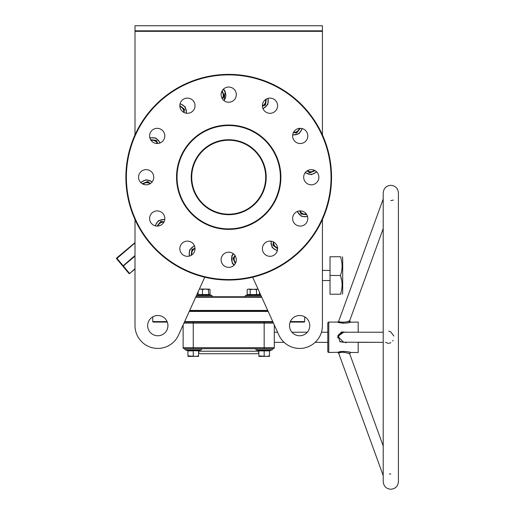 <?xml version="1.0" encoding="UTF-8"?>
<svg xmlns="http://www.w3.org/2000/svg" width="515" height="515" viewBox="0 0 515 515"><rect width="100%" height="100%" fill="white"/><g stroke="black" fill="none" stroke-linecap="round" stroke-linejoin="round"><path stroke-width="0.77" d="M388.728 331.197L389.14 331.267M389.527 331.37L390.37 331.705M389.411 474.051L390.814 473.948M390.814 342.623L389.617 343.17M389.61 343.17L389.108 343.305M388.349 343.402L385.581 342.346M358.176 332.22L358.176 322.087L350.245 322.197C347.966 323.755 337.557 322.937 337.698 322.087L328.795 322.087A1.011 1.011 0 0 0 327.785 323.098L327.785 351.468A1.011 1.011 0 0 0 328.795 352.479L338.213 352.292C340.615 350.58 350.4 351.899 350.631 352.479L358.176 352.479L358.176 342.346L383.212 342.346L342.366 342.185M348.964 353.554L349.685 353.837C349.595 353.277 341.117 351.301 339.076 352.981L338.651 353.148L383.212 475.583M349.119 353.612L349.685 353.837L350.631 352.479M341.484 341.876L340.692 341.419M345.494 342.771L346.64 342.411M383.212 332.22L343.737 332.22L338.909 335.626L338.651 337.28L343.737 342.346M346.795 342.346L339.964 341.806L338.007 335.42L341.632 331.911L346.795 332.22M383.212 198.977L338.651 321.418C338.4 322.326 347.503 322.583 349.344 320.864L348.726 321.103M393.093 340.364L392.636 341.014M393.363 200.097L390.814 200.618M189.475 310.944L267.955 310.944L189.475 310.944M268.18 311.446L189.243 311.446M290.344 321.579L304.7 321.579L304.191 322.087L290.138 322.087M273.002 322.087L184.428 322.087M167.285 322.087L153.238 322.087L152.73 321.579L167.079 321.579M184.653 321.579L272.77 321.579M198.571 352.318A2.53 2.53 0 0 0 200.85 353.747L256.573 353.747L200.85 353.747M258.852 352.318A2.53 2.53 0 0 1 256.573 353.747M338.819 338.625L338.741 338.271M383.212 228.602L349.685 320.729L350.631 322.087M383.212 445.964L349.685 353.837M327.785 332.22L321.457 332.22M307.333 332.22L291.934 332.22M274.302 347.67A1.011 1.011 0 0 1 273.291 348.681A1.011 1.011 0 0 0 274.302 347.67A1.011 1.011 0 0 1 273.291 348.681L264.169 348.681L264.169 323.098L193.254 323.098L193.254 347.67L274.302 347.67L274.302 324.965L277.591 332.22L274.302 332.22M327.785 342.346L315.129 342.346M284.132 342.346L274.302 342.346M152.73 316.86L152.73 321.579M304.7 316.86L304.7 321.579M264.169 348.681L184.138 348.681A1.011 1.011 0 0 1 183.121 347.67L183.121 324.965L178.557 335.04A22.795 22.795 0 0 1 135.001 325.635L135.001 219.545L135.001 242.623L116.654 258.015A0.509 0.509 0 0 0 116.59 258.73L124.733 268.431M349.988 352.299L347.149 351.668M345.99 351.507L345.584 351.462M343.827 351.372L343.138 351.378M342.681 351.404L341.149 351.565M340.718 351.636L339.823 351.822M337.821 352.434L338.651 353.148M338.516 322.377L339.16 322.57M340.016 322.789L340.859 322.957M342.436 323.15L343.196 323.188M343.531 323.195L343.911 323.195M345.539 323.111L347.149 322.899M347.689 322.802L348.919 322.538M349.267 322.454L350.213 322.21M337.949 335.6L337.827 336.07M337.705 336.971L337.724 337.866M390.814 331.943L393.872 336.057M338.213 352.292A1.011 0.921 69.8 0 1 339.076 352.981L339.218 352.93M339.707 352.769L340.364 352.588M341.2 352.421L341.741 352.35M341.928 352.331L342.263 352.305M342.906 352.286L343.318 352.292M344.033 352.331L344.657 352.402M345.855 352.608L348.584 353.412M348.243 321.276L347.084 321.65M338.922 335.587L339.121 335.078M339.424 334.505L340.145 333.611M340.473 333.314L343.486 332.22M183.121 347.67A1.011 1.011 0 0 0 184.138 348.681A1.011 1.011 0 0 1 183.121 347.67L193.254 347.67L193.254 348.681M191.226 177.212A37.486 37.486 0 0 1 228.712 139.726A37.486 37.486 0 0 1 266.197 177.212A37.486 37.486 0 0 1 228.712 214.697A37.486 37.486 0 0 1 191.226 177.212M265.695 177.212A36.977 36.977 0 0 0 228.712 140.235A36.977 36.977 0 0 0 191.734 177.212C191.831 173.941 191.831 173.941 191.734 177.212C191.831 180.475 191.831 180.475 191.734 177.212C191.831 180.475 191.831 180.475 191.734 177.212C191.831 180.475 191.831 180.475 191.734 177.212A36.977 36.977 0 0 0 228.712 214.189A36.977 36.977 0 0 0 265.695 177.212C265.598 173.941 265.598 173.941 265.695 177.212C265.598 173.941 265.598 173.941 265.695 177.212C265.598 173.941 265.598 173.941 265.695 177.212C265.598 180.482 265.598 180.482 265.695 177.212M228.712 228.879A51.667 51.667 0 0 0 280.379 177.212A51.667 51.667 0 0 0 228.712 125.544A51.667 51.667 0 0 0 177.044 177.212A51.667 51.667 0 0 0 228.712 228.879M228.712 125.036A52.176 52.176 0 0 1 280.887 177.212A52.176 52.176 0 0 1 228.712 229.387A52.176 52.176 0 0 1 176.536 177.212A52.176 52.176 0 0 1 228.712 125.036M195.9 296.756L261.53 296.756M261.755 297.264L195.668 297.264M189.707 310.436L267.723 310.436M228.712 279.536A102.324 102.324 0 0 0 331.036 177.212A102.324 102.324 0 0 0 228.712 74.887A102.324 102.324 0 0 0 126.387 177.212A102.324 102.324 0 0 0 228.712 279.536M228.712 74.379A102.833 102.833 0 0 1 331.544 177.212A102.833 102.833 0 0 1 228.712 280.044A102.833 102.833 0 0 1 125.879 177.212A102.833 102.833 0 0 1 228.712 74.379M149.608 218.495A7.596 7.596 0 0 1 157.204 210.899A7.596 7.596 0 0 1 164.806 218.495A7.596 7.596 0 0 1 157.204 226.091A7.596 7.596 0 0 1 149.608 218.495M138.548 177.212A7.596 7.596 0 0 1 146.144 169.615A7.596 7.596 0 0 1 153.74 177.212A7.596 7.596 0 0 1 146.144 184.808A7.596 7.596 0 0 1 138.548 177.212M149.608 135.928A7.596 7.596 0 0 1 157.204 128.325A7.596 7.596 0 0 1 164.806 135.928A7.596 7.596 0 0 1 157.204 143.524A7.596 7.596 0 0 1 149.608 135.928M179.832 105.704A7.596 7.596 0 0 1 187.428 98.108A7.596 7.596 0 0 1 195.024 105.704A7.596 7.596 0 0 1 187.428 113.3A7.596 7.596 0 0 1 179.832 105.704M221.115 94.644A7.596 7.596 0 0 1 228.712 87.041A7.596 7.596 0 0 1 236.314 94.644A7.596 7.596 0 0 1 228.712 102.24A7.596 7.596 0 0 1 221.115 94.644M262.399 105.704A7.596 7.596 0 0 1 269.995 98.108A7.596 7.596 0 0 1 277.598 105.704A7.596 7.596 0 0 1 269.995 113.3A7.596 7.596 0 0 1 262.399 105.704M292.623 135.928A7.596 7.596 0 0 1 300.219 128.325A7.596 7.596 0 0 1 307.816 135.928A7.596 7.596 0 0 1 300.219 143.524A7.596 7.596 0 0 1 292.623 135.928M303.683 177.212A7.596 7.596 0 0 1 311.279 169.615A7.596 7.596 0 0 1 318.882 177.212A7.596 7.596 0 0 1 311.279 184.808A7.596 7.596 0 0 1 303.683 177.212M292.623 218.495A7.596 7.596 0 0 1 300.219 210.899A7.596 7.596 0 0 1 307.816 218.495A7.596 7.596 0 0 1 300.219 226.091A7.596 7.596 0 0 1 292.623 218.495M262.399 248.719A7.596 7.596 0 0 1 269.995 241.117A7.596 7.596 0 0 1 277.598 248.719A7.596 7.596 0 0 1 269.995 256.316A7.596 7.596 0 0 1 262.399 248.719M221.115 259.779A7.596 7.596 0 0 1 228.712 252.183A7.596 7.596 0 0 1 236.314 259.779A7.596 7.596 0 0 1 228.712 267.375A7.596 7.596 0 0 1 221.115 259.779M179.832 248.719A7.596 7.596 0 0 1 187.428 241.117A7.596 7.596 0 0 1 195.024 248.719A7.596 7.596 0 0 1 187.428 256.316A7.596 7.596 0 0 1 179.832 248.719M191.805 174.939L191.78 175.441M191.773 175.525L191.747 176.227M265.605 174.675L265.631 175.042L265.605 174.675M265.689 176.619L265.682 176.239M265.663 175.827L265.65 175.435M265.65 175.396L265.605 174.707M147.663 325.635A10.133 10.133 0 0 1 157.796 315.502A10.133 10.133 0 0 1 167.929 325.635A10.133 10.133 0 0 1 157.796 335.761A10.133 10.133 0 0 1 147.663 325.635M309.76 325.635A10.133 10.133 0 0 0 299.633 315.502A10.133 10.133 0 0 0 289.501 325.635A10.133 10.133 0 0 0 299.633 335.761A10.133 10.133 0 0 0 309.76 325.635M342.102 256.74L342.687 257.751L342.687 293.215L342.102 294.226M330.025 275.48L330.025 256.74L340.428 256.74C342.63 256.74 342.63 256.74 340.428 256.74C342.63 256.74 342.63 256.74 340.428 256.74C342.63 262.972 342.63 269.223 340.428 275.48L330.025 275.48L330.025 294.226L340.428 294.226C342.63 294.226 342.63 294.226 340.428 294.226C342.63 287.962 342.63 281.718 340.428 275.48L341.651 280.128M191.741 177.804L191.747 178.184M191.76 178.596L191.78 178.988M191.78 179.027L191.818 179.709M191.818 179.741L191.799 179.381L191.818 179.741M322.429 134.879L322.429 31.325L135.001 31.325L135.001 25.75L322.429 25.75L322.429 31.325M135.001 134.879L135.001 31.325M178.557 335.04L204.751 277.212M252.672 277.212L278.866 335.04A22.795 22.795 0 0 0 322.429 325.635L322.429 219.545L322.429 270.42L330.025 270.42M135.001 256.174L123.33 265.972L129.516 273.343L128.962 273.478L122.776 266.101L135.001 255.517M129.677 273.536L135.001 269.068L129.677 273.536A0.509 0.509 0 0 1 128.962 273.478A0.509 0.509 0 0 0 129.677 273.536A0.509 0.509 0 0 1 128.962 273.478A0.509 0.509 0 0 0 129.677 273.536L135.001 268.74M265.624 179.484L265.65 178.982M265.656 178.898L265.676 178.196M322.429 325.635L322.429 280.546L330.025 280.546M135.001 325.635L135.001 269.068M135.001 30.816L322.429 30.816M135.001 242.951L116.59 258.73A0.509 0.509 0 0 1 116.654 258.015L123.33 265.972L122.776 266.101M191.155 255.343L191.921 249.498L194.96 248.269M191.96 254.816A5.317 5.317 0 0 1 195.024 248.603M191.844 252.794L192.243 249.749L195.082 248.578M191.921 249.498L192.243 249.749M185.555 348.681A0.605 0.605 0 0 0 185.349 349.859L187.602 350.683L185.349 349.859A0.605 0.605 0 0 1 185.555 348.681M198.571 355.904L195.912 356.38L187.936 355.904L187.936 356.38L198.571 356.38L198.571 350.882L187.576 350.355L189.05 350.599L187.576 350.355L187.936 351.159M272.081 349.859L269.821 350.683L272.081 349.859A0.605 0.605 0 0 0 271.875 348.681A0.605 0.605 0 0 1 272.081 349.859L256.264 349.859A0.605 0.605 0 0 1 256.47 348.681M269.493 355.904L266.834 356.38L258.852 355.904L258.852 356.38L269.493 356.38L269.493 350.882L264.169 350.882L264.169 350.355L259.212 350.49M258.852 351.159L256.264 349.859M264.169 350.355L269.847 350.355L269.493 351.159M264.169 355.904L264.169 350.882L258.852 350.882L258.852 355.904M269.493 350.882L269.847 350.355M258.498 350.355L258.852 350.882M200.953 348.681A0.605 0.605 0 0 1 201.159 349.859L185.349 349.859M193.254 350.355L198.932 350.355L198.906 350.683L201.159 349.859M198.571 351.159L198.932 350.355L198.571 350.882M193.254 355.904L193.254 350.882L187.936 350.882L187.576 350.355L187.602 350.683M187.936 350.882L187.936 355.904M235.252 263.654L232.992 258.215L235.007 255.627M235.69 262.792A5.317 5.317 0 0 1 235.233 255.884L233.404 258.266L235.464 263.262L233.404 258.266L235.271 255.833M232.992 258.215L233.404 258.266M277.598 248.803L272.924 245.217L273.375 241.973M277.546 247.837A5.317 5.317 0 0 1 273.697 242.082M275.737 246.936L273.304 245.063L273.703 242.018M272.924 245.217L273.304 245.063M306.843 214.768L301.005 214.002L299.775 210.97M306.316 213.963A5.317 5.317 0 0 1 300.103 210.899M304.301 214.079L301.256 213.68L304.301 214.079M301.005 214.002L301.256 213.68M315.154 170.671L309.715 172.931L307.133 170.916M312.605 171.347A5.317 5.317 0 0 1 307.384 170.69L309.766 172.519L312.605 171.347A5.317 5.317 0 0 0 314.298 170.233M307.333 170.652L309.766 172.519L309.715 172.931M300.303 128.332L296.724 133.005L293.479 132.548M299.344 128.377A5.317 5.317 0 0 1 293.582 132.226M298.436 130.186L296.563 132.625L298.436 130.186M293.518 132.22L296.563 132.625L296.724 133.005M266.274 99.08L265.508 104.918L262.47 106.148M265.463 99.607A5.317 5.317 0 0 1 262.399 105.82L265.18 104.667L265.888 99.311L265.18 104.667L262.341 105.845M265.508 104.918L265.18 104.667M222.177 90.769L224.431 96.208L222.416 98.79M222.853 93.318A5.317 5.317 0 0 1 222.19 98.539L224.025 96.157L222.853 93.318A5.317 5.317 0 0 0 221.74 91.631M222.152 98.59L224.025 96.157L224.431 96.208M179.832 105.62L184.505 109.199L184.055 112.45M179.883 106.579A5.317 5.317 0 0 1 183.726 112.341L184.125 109.36L179.838 106.064L184.125 109.36L183.72 112.405M184.505 109.199L184.125 109.36M150.586 139.649L156.425 140.415L157.654 143.453M153.129 140.338A5.317 5.317 0 0 1 157.32 143.524L156.174 140.743L153.129 140.338A5.317 5.317 0 0 0 151.107 140.46M157.345 143.582L156.174 140.743L156.425 140.415M142.269 183.746L147.715 181.492L150.296 183.507M144.818 183.07A5.317 5.317 0 0 1 150.045 183.733L147.657 181.898L144.818 183.07A5.317 5.317 0 0 0 143.131 184.183M150.09 183.771L147.657 181.898L147.715 181.492M157.12 226.091L160.706 221.418L163.95 221.875M158.086 226.04A5.317 5.317 0 0 1 163.841 222.197M158.987 224.231L160.86 221.798L163.905 222.203M160.706 221.418L160.86 221.798M198.159 291.767L198.159 294.561L210.023 294.561L210.423 295.089L197.985 294.947M209.953 294.831L212 295.578C212.399 296.389 212.334 296.782 211.794 296.756C212.296 296.898 212.367 296.505 212 295.578L196.434 295.578M209.599 289.166L205.472 289.057L208.44 289.533L209.232 289.057L210.023 289.533L209.232 289.057M199.337 289.166L200.335 289.057L199.389 289.057M200.335 289.057L205.472 289.057L202.504 289.533L200.335 289.057M210.023 294.561L210.023 289.533M202.395 295.089L202.504 289.533M208.73 295.089L208.44 289.533M198.159 294.561L197.766 295.089L198.159 294.561M247.194 294.561L259.476 294.561L259.888 295.089L253.335 294.76L246.782 295.089L247.194 294.561L247.194 289.533L248.726 289.057L247.194 289.533M248.442 294.76L249.183 294.831M249.234 294.844L251.68 294.844M256.612 295.089L256.406 289.533L248.726 289.057L250.264 289.533L258.041 289.063M258.041 289.057L256.406 289.533M250.058 295.089L250.264 289.533M259.476 294.561L259.476 292.224M328.795 322.087L328.795 352.479M338.909 335.626L338.007 335.42M349.344 320.864A1.011 0.933 -106.7 0 0 350.245 322.197M258.852 351.211L198.571 351.211M193.254 322.087L193.254 323.098L183.964 323.098M273.459 323.098L264.169 323.098L264.169 322.087M194.535 246.022A7.905 7.905 0 0 0 189.617 255.994M233.514 253.895A7.905 7.905 0 0 0 234.241 264.987M271.212 241.22A7.905 7.905 0 0 0 277.392 250.464M297.522 211.395A7.905 7.905 0 0 0 307.5 216.313M305.395 172.409A7.905 7.905 0 0 0 316.493 171.682M292.72 134.711A7.905 7.905 0 0 0 301.964 128.531M262.895 108.401A7.905 7.905 0 0 0 267.813 98.429M223.909 100.528A7.905 7.905 0 0 0 223.182 89.43M186.211 113.203A7.905 7.905 0 0 0 180.031 103.959M159.901 143.028A7.905 7.905 0 0 0 149.929 138.11M152.034 182.014A7.905 7.905 0 0 0 140.936 182.741M164.71 219.712A7.905 7.905 0 0 0 155.459 225.892M246.782 295.089L245.423 295.578L260.996 295.578M383.212 337.28L383.212 192.913C383.662 188.297 386.199 185.767 390.814 185.316C395.43 185.767 397.96 188.297 398.41 192.913L398.41 481.654C397.96 486.269 395.43 488.799 390.814 489.25C386.199 488.799 383.662 486.269 383.212 481.654L383.212 337.28M337.698 322.087L338.651 321.418M398.41 337.28L398.41 481.654M189.224 256.103L189.565 250.032L194.38 245.649M233.965 265.276L232.226 263.107L231.75 256.052L233.198 253.65M277.289 250.85L272.203 247.522L270.819 241.162M307.603 216.699L301.533 216.358L297.155 211.543M316.776 171.965L311.35 174.707L305.15 172.725M302.357 128.634L299.028 133.72L292.668 135.104M268.199 98.32L267.864 104.391L263.043 108.774M223.465 89.147L225.132 91.2L224.225 100.773M180.134 103.573L185.226 106.895L186.61 113.255M149.826 137.724L155.891 138.059L160.274 142.88M140.653 182.458L146.073 179.716L152.279 181.698M155.073 225.789L158.401 220.703L164.761 219.313M245.423 295.578C245.024 296.389 245.095 296.782 245.636 296.756C245.095 296.782 245.024 296.389 245.423 295.578M261.453 296.589L261.034 296.756L261.453 296.589M195.977 296.589L196.395 296.756L195.977 296.589M198.018 294.915L196.485 295.468M259.888 295.089L260.944 295.468"/></g></svg>
